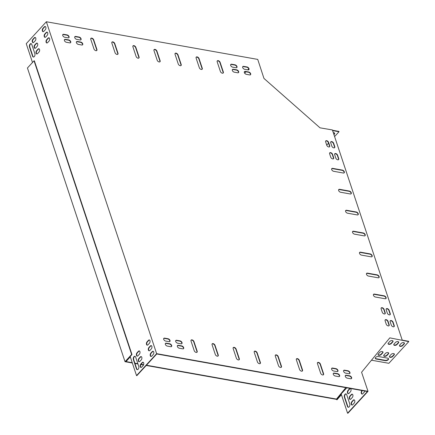 <?xml version="1.0" encoding="UTF-8"?>
<svg xmlns="http://www.w3.org/2000/svg" width="435" height="435" viewBox="0 0 435 435"><rect width="100%" height="100%" fill="white"/><g stroke="black" fill="none" stroke-linecap="round" stroke-linejoin="round"><path stroke-width="0.65" d="M341.431 394.719L336.951 399.836L336.396 399.346L336.625 399.091L146.437 365.215M143.615 364.709L141.038 364.253M137.857 363.687L134.866 363.154M132.24 362.687L125.584 361.501L131.963 354.541L34.381 60.851L34.044 60.791L27.438 67.996L125.019 361.692L131.626 354.481L131.963 354.541M336.396 399.346L146.209 365.465M143.501 364.981L140.853 364.514M137.955 363.997L134.97 363.464M132.343 362.997L125.019 361.692M337.179 399.58L336.625 399.091M338.234 397.737L337.424 398.618M131.626 354.481L34.044 60.791M382.914 351.904A1.849 1.017 -18.4 0 1 382.604 352.573L381.169 354.139A1.849 1.017 -18.4 0 1 379.478 354.971A1.849 1.017 -18.4 0 1 378.02 354.617M392.968 340.937A1.849 1.017 -18.4 0 1 392.658 341.605L391.217 343.171A1.849 1.017 -18.4 0 1 389.526 344.003A1.849 1.017 -18.4 0 1 388.069 343.65M388.477 358.598A2.115 1.164 -18.4 0 1 387.416 359.924A2.115 1.164 -18.4 0 1 385.29 360.338L376.019 358.69A2.115 1.164 -18.4 0 1 375.236 358.261M404.343 342.959A1.849 1.017 -18.4 0 1 404.033 343.634L402.598 345.2A1.849 1.017 -18.4 0 1 400.907 346.032A1.849 1.017 -18.4 0 1 399.45 345.678M394.295 353.927A1.849 1.017 -18.4 0 1 393.985 354.601L392.544 356.167A1.849 1.017 -18.4 0 1 390.853 356.999A1.849 1.017 -18.4 0 1 389.396 356.646M398.656 341.948A1.849 1.017 -18.4 0 1 398.346 342.617L396.91 344.183A1.849 1.017 -18.4 0 1 395.219 345.015A1.849 1.017 -18.4 0 1 393.762 344.667M388.602 352.915A1.849 1.017 -18.4 0 1 388.292 353.584L386.856 355.15A1.849 1.017 -18.4 0 1 385.165 355.982A1.849 1.017 -18.4 0 1 383.708 355.629M402.228 340.137L408.639 341.279L408.753 341.616L388.879 363.301L371.474 360.202M346.749 387.819L341.165 393.914L347.57 413.19L347.908 413.25L368.01 391.315L361.583 372.257L389.803 337.859L408.753 341.616M333.939 134.605L334.412 134.089A1.849 1.017 161.6 0 0 334.694 133.246A1.849 1.017 161.6 0 0 333.313 132.713M332.606 130.598L339.017 131.74L334.591 136.568M328.545 143.169L326.734 145.143M35.686 47.948A1.849 1.087 100.1 0 1 34.876 48.301A1.849 1.087 100.1 0 1 34.088 46.969A1.849 1.087 100.1 0 1 34.713 45.012L36.148 43.446A1.849 1.087 100.1 0 1 36.959 43.092A1.849 1.087 100.1 0 1 37.747 44.424A1.849 1.087 100.1 0 1 37.122 46.382L35.686 47.948M47.616 42.635A1.849 1.087 100.1 0 1 46.806 42.994A1.849 1.087 100.1 0 1 46.018 41.657A1.849 1.087 100.1 0 1 46.643 39.705L48.078 38.139A1.849 1.087 100.1 0 1 48.894 37.785A1.849 1.087 100.1 0 1 49.682 39.117A1.849 1.087 100.1 0 1 49.057 41.069L47.616 42.635M136.987 352.828A1.849 1.087 -79.9 0 0 136.362 354.781A1.849 1.087 -79.9 0 0 137.15 356.118A1.849 1.087 -79.9 0 0 137.96 355.759L139.396 354.193A1.849 1.087 -79.9 0 0 140.021 352.241A1.849 1.087 -79.9 0 0 139.233 350.909A1.849 1.087 -79.9 0 0 138.422 351.262L136.987 352.828L137.324 352.888A1.849 1.087 -79.9 0 0 136.693 354.699A1.849 1.087 -79.9 0 0 137.324 356.124M140.744 364.144A1.849 1.087 -79.9 0 0 140.119 366.096A1.849 1.087 -79.9 0 0 140.907 367.434A1.849 1.087 -79.9 0 0 141.723 367.075L143.158 365.509A1.849 1.087 -79.9 0 0 143.784 363.557A1.849 1.087 -79.9 0 0 142.995 362.224A1.849 1.087 -79.9 0 0 142.18 362.578L140.744 364.144L141.081 364.204A1.849 1.087 -79.9 0 0 140.451 366.014A1.849 1.087 -79.9 0 0 141.081 367.439M148.917 347.521A1.849 1.087 -79.9 0 0 148.292 349.474A1.849 1.087 -79.9 0 0 149.08 350.806A1.849 1.087 -79.9 0 0 149.89 350.452L151.326 348.886A1.849 1.087 -79.9 0 0 151.956 346.934A1.849 1.087 -79.9 0 0 151.162 345.597A1.849 1.087 -79.9 0 0 150.352 345.95L148.917 347.521L149.254 347.581A1.849 1.087 -79.9 0 0 148.623 349.392A1.849 1.087 -79.9 0 0 149.254 350.817M136.438 368.842A2.115 1.24 -79.9 0 0 137.215 369.674A2.115 1.24 -79.9 0 0 138.558 368.624A2.115 1.24 -79.9 0 0 138.738 366.335L135.671 357.119A2.115 1.24 -79.9 0 0 134.893 356.287A2.115 1.24 -79.9 0 0 133.55 357.336A2.115 1.24 -79.9 0 0 133.376 359.625L136.438 368.842L136.775 368.902A2.115 1.24 -79.9 0 0 137.389 369.685M150.798 353.176A1.849 1.087 -79.9 0 0 150.173 355.129A1.849 1.087 -79.9 0 0 150.961 356.466A1.849 1.087 -79.9 0 0 151.772 356.107L153.207 354.541A1.849 1.087 -79.9 0 0 153.832 352.589A1.849 1.087 -79.9 0 0 153.044 351.257A1.849 1.087 -79.9 0 0 152.234 351.61L150.798 353.176L151.135 353.236A1.849 1.087 -79.9 0 0 150.505 355.047A1.849 1.087 -79.9 0 0 151.135 356.472M125.873 361.186L130.201 356.553L136.53 375.595L156.633 353.66L46.355 21.75L26.247 43.685L32.494 62.482M43.859 31.32A1.849 1.087 100.1 0 1 43.049 31.679A1.849 1.087 100.1 0 1 42.26 30.341A1.849 1.087 100.1 0 1 42.886 28.389L44.321 26.823A1.849 1.087 100.1 0 1 45.131 26.47A1.849 1.087 100.1 0 1 45.92 27.802A1.849 1.087 100.1 0 1 45.294 29.754L43.859 31.32M29.498 46.991A2.115 1.24 100.1 0 1 29.678 44.702A2.115 1.24 100.1 0 1 31.021 43.652A2.115 1.24 100.1 0 1 31.798 44.484L34.86 53.701A2.115 1.24 100.1 0 1 34.68 55.99A2.115 1.24 100.1 0 1 33.343 57.039A2.115 1.24 100.1 0 1 32.565 56.207L29.498 46.991L29.836 47.051L32.902 56.267A2.115 1.24 -79.9 0 0 33.511 57.05M147.035 341.861A1.849 1.087 -79.9 0 0 146.41 343.813A1.849 1.087 -79.9 0 0 147.199 345.151A1.849 1.087 -79.9 0 0 148.014 344.797L149.45 343.226A1.849 1.087 -79.9 0 0 150.075 341.274A1.849 1.087 -79.9 0 0 149.287 339.942A1.849 1.087 -79.9 0 0 148.471 340.295L147.035 341.861L147.373 341.921A1.849 1.087 -79.9 0 0 146.747 343.732A1.849 1.087 -79.9 0 0 147.373 345.156M138.868 358.483A1.849 1.087 -79.9 0 0 138.238 360.441A1.849 1.087 -79.9 0 0 139.031 361.773A1.849 1.087 -79.9 0 0 139.842 361.42L141.277 359.854A1.849 1.087 -79.9 0 0 141.902 357.902A1.849 1.087 -79.9 0 0 141.114 356.564A1.849 1.087 -79.9 0 0 140.304 356.917L138.868 358.483L139.205 358.543A1.849 1.087 -79.9 0 0 138.575 360.359A1.849 1.087 -79.9 0 0 139.2 361.784M45.74 36.98A1.849 1.087 100.1 0 1 44.925 37.334A1.849 1.087 100.1 0 1 44.136 36.002A1.849 1.087 100.1 0 1 44.761 34.044L46.202 32.478A1.849 1.087 100.1 0 1 47.013 32.125A1.849 1.087 100.1 0 1 47.801 33.462A1.849 1.087 100.1 0 1 47.176 35.414L45.74 36.98M33.805 42.287A1.849 1.087 100.1 0 1 32.995 42.646A1.849 1.087 100.1 0 1 32.206 41.309A1.849 1.087 100.1 0 1 32.832 39.357L34.267 37.791A1.849 1.087 100.1 0 1 35.083 37.432A1.849 1.087 100.1 0 1 35.871 38.769A1.849 1.087 100.1 0 1 35.246 40.721L33.805 42.287M37.568 53.603A1.849 1.087 100.1 0 1 36.757 53.962A1.849 1.087 100.1 0 1 35.964 52.624A1.849 1.087 100.1 0 1 36.594 50.672L38.03 49.106A1.849 1.087 100.1 0 1 38.84 48.747A1.849 1.087 100.1 0 1 39.628 50.085A1.849 1.087 100.1 0 1 39.003 52.037L37.568 53.603M37.127 43.147A1.849 1.087 -79.9 0 0 36.486 43.505L35.05 45.071A1.849 1.087 -79.9 0 0 34.419 46.888A1.849 1.087 -79.9 0 0 35.05 48.307M49.057 37.834A1.849 1.087 -79.9 0 0 48.416 38.198L46.98 39.764A1.849 1.087 -79.9 0 0 46.349 41.575A1.849 1.087 -79.9 0 0 46.98 43M139.396 350.958A1.849 1.087 -79.9 0 0 138.76 351.322L137.324 352.888M143.158 362.273A1.849 1.087 -79.9 0 0 142.517 362.638L141.081 364.204M151.331 345.651A1.849 1.087 -79.9 0 0 150.689 346.01L149.254 347.581M135.057 356.341A2.115 1.24 -79.9 0 0 133.833 357.526A2.115 1.24 -79.9 0 0 133.714 359.685L136.775 368.902M153.207 351.306A1.849 1.087 -79.9 0 0 152.571 351.67L151.135 353.236M136.53 375.595L136.867 375.655L156.741 353.97L367.444 391.505L347.57 413.19M125.894 361.257L126.232 361.316L130.31 356.869M45.294 26.519A1.849 1.087 -79.9 0 0 44.658 26.883L43.223 28.449A1.849 1.087 -79.9 0 0 42.592 30.26A1.849 1.087 -79.9 0 0 43.217 31.684M31.184 43.707A2.115 1.24 -79.9 0 0 29.961 44.892A2.115 1.24 -79.9 0 0 29.836 47.051M149.45 339.991A1.849 1.087 -79.9 0 0 148.808 340.355L147.373 341.921M141.277 356.618A1.849 1.087 -79.9 0 0 140.641 356.977L139.205 358.543M47.176 32.179A1.849 1.087 -79.9 0 0 46.54 32.538L45.099 34.104A1.849 1.087 -79.9 0 0 44.473 35.92A1.849 1.087 -79.9 0 0 45.099 37.339M35.246 37.486A1.849 1.087 -79.9 0 0 34.604 37.85L33.169 39.416A1.849 1.087 -79.9 0 0 32.538 41.227A1.849 1.087 -79.9 0 0 33.169 42.652M39.003 48.802A1.849 1.087 -79.9 0 0 38.367 49.166L36.931 50.732A1.849 1.087 -79.9 0 0 36.301 52.543A1.849 1.087 -79.9 0 0 36.926 53.967M244.677 73.216L245.982 71.797M247.765 69.85L248.722 68.806M402.239 340.165L332.394 129.951L320.019 127.836L263.958 78.425L257.732 59.405L46.355 21.75M352.317 397.449L350.882 399.015A1.849 1.087 100.1 0 1 350.072 399.368A1.849 1.087 100.1 0 1 349.278 398.036A1.849 1.087 100.1 0 1 349.909 396.078L351.344 394.512A1.849 1.087 100.1 0 1 352.154 394.159A1.849 1.087 100.1 0 1 352.943 395.491A1.849 1.087 100.1 0 1 352.317 397.449M346.711 394.714L349.778 403.93A2.115 1.24 100.1 0 1 349.599 406.219A2.115 1.24 100.1 0 1 348.256 407.263A2.115 1.24 100.1 0 1 347.478 406.437L344.417 397.22A2.115 1.24 100.1 0 1 344.591 394.931A2.115 1.24 100.1 0 1 345.934 393.882A2.115 1.24 100.1 0 1 346.711 394.714M364.796 391.032A1.849 1.087 100.1 0 1 364.247 392.136L362.812 393.702A1.849 1.087 100.1 0 1 362.002 394.061A1.849 1.087 100.1 0 1 361.213 392.723A1.849 1.087 100.1 0 1 361.838 390.771L362.045 390.543M354.199 403.104L352.763 404.67A1.849 1.087 100.1 0 1 351.948 405.023A1.849 1.087 100.1 0 1 351.159 403.691A1.849 1.087 100.1 0 1 351.784 401.739L353.22 400.173A1.849 1.087 100.1 0 1 354.036 399.814A1.849 1.087 100.1 0 1 354.824 401.152A1.849 1.087 100.1 0 1 354.199 403.104M350.436 391.788L349 393.354A1.849 1.087 100.1 0 1 348.19 393.713A1.849 1.087 100.1 0 1 347.402 392.375A1.849 1.087 100.1 0 1 348.027 390.423L349.463 388.857A1.849 1.087 100.1 0 1 350.273 388.498A1.849 1.087 100.1 0 1 351.061 389.836A1.849 1.087 100.1 0 1 350.436 391.788M350.24 399.373A1.849 1.087 100.1 0 1 349.615 397.954A1.849 1.087 100.1 0 1 350.246 396.138L351.681 394.572A1.849 1.087 100.1 0 1 352.317 394.213M348.43 407.274A2.115 1.24 100.1 0 1 347.815 406.497L344.754 397.28A2.115 1.24 100.1 0 1 344.873 395.121A2.115 1.24 100.1 0 1 346.102 393.931M362.176 394.066A1.849 1.087 100.1 0 1 361.545 392.642A1.849 1.087 100.1 0 1 362.176 390.831L362.382 390.603M352.122 405.034A1.849 1.087 100.1 0 1 351.496 403.609A1.849 1.087 100.1 0 1 352.122 401.799L353.557 400.233A1.849 1.087 100.1 0 1 354.199 399.868M348.364 393.719A1.849 1.087 100.1 0 1 347.734 392.294A1.849 1.087 100.1 0 1 348.364 390.483L349.8 388.917A1.849 1.087 100.1 0 1 350.441 388.553M388.406 353.921L386.971 355.487A1.849 1.017 -18.4 0 1 385.122 356.341A1.849 1.017 -18.4 0 1 383.741 355.808A1.849 1.017 -18.4 0 1 384.018 354.96L385.453 353.394A1.849 1.017 -18.4 0 1 387.302 352.546A1.849 1.017 -18.4 0 1 388.683 353.073A1.849 1.017 -18.4 0 1 388.406 353.921L388.292 353.584M398.455 342.954L397.019 344.52A1.849 1.017 -18.4 0 1 395.176 345.374A1.849 1.017 -18.4 0 1 393.789 344.841A1.849 1.017 -18.4 0 1 394.072 343.993L395.507 342.427A1.849 1.017 -18.4 0 1 397.351 341.578A1.849 1.017 -18.4 0 1 398.737 342.106A1.849 1.017 -18.4 0 1 398.455 342.954L398.346 342.617M394.094 354.933L392.658 356.499A1.849 1.017 -18.4 0 1 390.815 357.353A1.849 1.017 -18.4 0 1 389.428 356.82A1.849 1.017 -18.4 0 1 389.706 355.977L391.141 354.411A1.849 1.017 -18.4 0 1 392.99 353.557A1.849 1.017 -18.4 0 1 394.376 354.09A1.849 1.017 -18.4 0 1 394.094 354.933L393.985 354.601M389.934 337.973L389.586 338.12M404.148 343.965L402.707 345.531A1.849 1.017 -18.4 0 1 400.863 346.385A1.849 1.017 -18.4 0 1 399.477 345.852A1.849 1.017 -18.4 0 1 399.76 345.009L401.195 343.443A1.849 1.017 -18.4 0 1 403.038 342.59A1.849 1.017 -18.4 0 1 404.425 343.123A1.849 1.017 -18.4 0 1 404.148 343.965L404.033 343.634M378.428 356.515L387.699 358.168A2.115 1.164 -18.4 0 1 388.553 358.755A2.115 1.164 -18.4 0 1 387.661 360.18A2.115 1.164 -18.4 0 1 385.399 360.675L376.128 359.022A2.115 1.164 -18.4 0 1 375.269 358.435A2.115 1.164 -18.4 0 1 376.166 357.01A2.115 1.164 -18.4 0 1 378.428 356.515M392.767 341.937L391.331 343.509A1.849 1.017 -18.4 0 1 389.488 344.357A1.849 1.017 -18.4 0 1 388.102 343.829A1.849 1.017 -18.4 0 1 388.379 342.981L389.82 341.415A1.849 1.017 -18.4 0 1 391.663 340.562A1.849 1.017 -18.4 0 1 393.05 341.094A1.849 1.017 -18.4 0 1 392.767 341.937L392.658 341.605M382.713 352.905L381.277 354.476A1.849 1.017 -18.4 0 1 379.434 355.324A1.849 1.017 -18.4 0 1 378.048 354.797A1.849 1.017 -18.4 0 1 378.33 353.949L379.766 352.383A1.849 1.017 -18.4 0 1 381.609 351.529A1.849 1.017 -18.4 0 1 382.996 352.062A1.849 1.017 -18.4 0 1 382.713 352.905L382.604 352.573M332.498 130.261L338.908 131.403L339.017 131.74M333.83 134.274L334.303 133.757A1.849 1.017 161.6 0 0 334.613 133.088M153.99 49.737A1.849 1.098 -137.5 0 1 155.48 49.922A1.849 1.098 -137.5 0 1 156.698 51.357L159.901 60.998A1.849 1.098 -137.5 0 1 159.89 61.846M175.06 53.489A1.849 1.098 -137.5 0 1 176.55 53.674A1.849 1.098 -137.5 0 1 177.768 55.109L180.971 64.75A1.849 1.098 -137.5 0 1 180.96 65.598M196.131 57.241A1.849 1.098 -137.5 0 1 197.62 57.431A1.849 1.098 -137.5 0 1 198.838 58.866L202.041 68.502A1.849 1.098 -137.5 0 1 202.03 69.35M217.201 60.992A1.849 1.098 -137.5 0 1 218.691 61.183A1.849 1.098 -137.5 0 1 219.909 62.618L223.111 72.259A1.849 1.098 -137.5 0 1 223.101 73.102M132.92 45.979A1.849 1.098 -137.5 0 1 134.41 46.17A1.849 1.098 -137.5 0 1 135.628 47.605L138.83 57.246A1.849 1.098 -137.5 0 1 138.819 58.089M111.849 42.228A1.849 1.098 -137.5 0 1 113.339 42.412A1.849 1.098 -137.5 0 1 114.557 43.853L117.76 53.489A1.849 1.098 -137.5 0 1 117.749 54.337M90.779 38.476A1.849 1.098 -137.5 0 1 92.269 38.661A1.849 1.098 -137.5 0 1 93.487 40.096L96.69 49.737A1.849 1.098 -137.5 0 1 96.679 50.585M254.247 351.475A1.849 1.098 -137.5 0 1 255.736 351.659A1.849 1.098 -137.5 0 1 256.954 353.095L260.157 362.736A1.849 1.098 -137.5 0 1 260.141 363.584M233.176 347.717A1.849 1.098 -137.5 0 1 234.666 347.908A1.849 1.098 -137.5 0 1 235.884 349.343L239.087 358.984A1.849 1.098 -137.5 0 1 239.071 359.827M212.106 343.965A1.849 1.098 -137.5 0 1 213.596 344.15A1.849 1.098 -137.5 0 1 214.814 345.591L218.017 355.226A1.849 1.098 -137.5 0 1 218 356.075M191.036 340.213A1.849 1.098 -137.5 0 1 192.526 340.398A1.849 1.098 -137.5 0 1 193.744 341.834L196.946 351.475A1.849 1.098 -137.5 0 1 196.93 352.323M275.317 355.226A1.849 1.098 -137.5 0 1 276.807 355.411A1.849 1.098 -137.5 0 1 278.025 356.847L281.228 366.487A1.849 1.098 -137.5 0 1 281.211 367.336M296.387 358.978A1.849 1.098 -137.5 0 1 297.877 359.169A1.849 1.098 -137.5 0 1 299.095 360.604L302.298 370.239A1.849 1.098 -137.5 0 1 302.281 371.088M317.458 362.736A1.849 1.098 -137.5 0 1 318.947 362.921A1.849 1.098 -137.5 0 1 320.165 364.356L323.368 373.997A1.849 1.098 -137.5 0 1 323.352 374.839M373.464 294.446A1.849 1.098 -137.5 0 1 374.209 294.343L383.904 296.066A1.849 1.098 -137.5 0 1 385.502 297.127A1.849 1.098 -137.5 0 1 385.85 298.644M366.504 273.49A1.849 1.098 -137.5 0 1 367.249 273.387L376.944 275.11A1.849 1.098 -137.5 0 1 378.542 276.171A1.849 1.098 -137.5 0 1 378.89 277.688M359.544 252.539A1.849 1.098 -137.5 0 1 360.289 252.43L369.978 254.16A1.849 1.098 -137.5 0 1 371.577 255.22A1.849 1.098 -137.5 0 1 371.93 256.737M331.693 168.72A1.849 1.098 -137.5 0 1 332.438 168.617L342.133 170.341A1.849 1.098 -137.5 0 1 343.732 171.401A1.849 1.098 -137.5 0 1 344.08 172.918M338.653 189.676A1.849 1.098 -137.5 0 1 339.398 189.568L349.093 191.297A1.849 1.098 -137.5 0 1 350.692 192.357A1.849 1.098 -137.5 0 1 351.045 193.874M345.618 210.632A1.849 1.098 -137.5 0 1 346.363 210.524L356.053 212.253A1.849 1.098 -137.5 0 1 357.652 213.308A1.849 1.098 -137.5 0 1 358.005 214.825M352.578 231.583A1.849 1.098 -137.5 0 1 353.323 231.48L363.018 233.203A1.849 1.098 -137.5 0 1 364.617 234.264A1.849 1.098 -137.5 0 1 364.965 235.781M74.76 36.806A1.849 1.098 -137.5 0 1 75.505 36.698L78.876 37.296A1.849 1.098 -137.5 0 1 80.48 38.356A1.849 1.098 -137.5 0 1 80.828 39.873M230.68 64.581A1.849 1.098 -137.5 0 1 231.425 64.472L234.797 65.076A1.849 1.098 -137.5 0 1 236.401 66.131A1.849 1.098 -137.5 0 1 236.749 67.648M244.361 71.748A1.849 1.098 -137.5 0 1 245.112 71.639L248.483 72.243A1.849 1.098 -137.5 0 1 250.081 73.303A1.849 1.098 -137.5 0 1 250.429 74.82M64.423 39.694A1.849 1.098 -137.5 0 1 65.168 39.585L68.54 40.189A1.849 1.098 -137.5 0 1 70.138 41.249A1.849 1.098 -137.5 0 1 70.492 42.766M333.302 373.442A1.849 1.098 -137.5 0 1 334.047 373.333L337.419 373.937A1.849 1.098 -137.5 0 1 339.023 374.997A1.849 1.098 -137.5 0 1 339.371 376.514M177.382 345.667A1.849 1.098 -137.5 0 1 178.127 345.559L181.498 346.162A1.849 1.098 -137.5 0 1 183.097 347.222A1.849 1.098 -137.5 0 1 183.45 348.739M163.701 338.501A1.849 1.098 -137.5 0 1 164.446 338.392L167.818 338.99A1.849 1.098 -137.5 0 1 169.416 340.05A1.849 1.098 -137.5 0 1 169.77 341.567M343.645 370.555A1.849 1.098 -137.5 0 1 344.389 370.446L347.761 371.044A1.849 1.098 -137.5 0 1 349.359 372.104A1.849 1.098 -137.5 0 1 349.707 373.621M62.754 34.664A1.849 1.098 -137.5 0 1 63.499 34.561L66.87 35.159A1.849 1.098 -137.5 0 1 68.469 36.219A1.849 1.098 -137.5 0 1 68.817 37.736M242.692 66.718A1.849 1.098 -137.5 0 1 243.437 66.615L246.808 67.213A1.849 1.098 -137.5 0 1 248.407 68.273A1.849 1.098 -137.5 0 1 248.76 69.79M345.314 375.579A1.849 1.098 -137.5 0 1 346.059 375.476L349.43 376.074A1.849 1.098 -137.5 0 1 351.029 377.134A1.849 1.098 -137.5 0 1 351.382 378.651M165.376 343.525A1.849 1.098 -137.5 0 1 166.121 343.422L169.492 344.02A1.849 1.098 -137.5 0 1 171.091 345.08A1.849 1.098 -137.5 0 1 171.439 346.597M329.632 152.979A1.849 1.098 -137.5 0 1 331.127 153.163A1.849 1.098 -137.5 0 1 332.34 154.604L333.455 157.954A1.849 1.098 -137.5 0 1 333.444 158.802M381.152 308.04A1.849 1.098 -137.5 0 1 382.642 308.225A1.849 1.098 -137.5 0 1 383.86 309.66L384.975 313.015A1.849 1.098 -137.5 0 1 384.964 313.863M385.122 319.981A1.849 1.098 -137.5 0 1 386.612 320.171A1.849 1.098 -137.5 0 1 387.83 321.606L388.944 324.956A1.849 1.098 -137.5 0 1 388.933 325.804M325.663 141.032A1.849 1.098 -137.5 0 1 327.158 141.223A1.849 1.098 -137.5 0 1 328.371 142.658L329.485 146.013A1.849 1.098 -137.5 0 1 329.474 146.856M386.209 308.937A1.849 1.098 -137.5 0 1 387.699 309.127A1.849 1.098 -137.5 0 1 388.917 310.563L390.032 313.918A1.849 1.098 -137.5 0 1 390.021 314.761M334.689 153.881A1.849 1.098 -137.5 0 1 336.184 154.066A1.849 1.098 -137.5 0 1 337.397 155.502L338.512 158.857A1.849 1.098 -137.5 0 1 338.501 159.705M330.72 141.935A1.849 1.098 -137.5 0 1 332.215 142.12A1.849 1.098 -137.5 0 1 333.428 143.561L334.542 146.91A1.849 1.098 -137.5 0 1 334.531 147.759M390.179 320.883A1.849 1.098 -137.5 0 1 391.669 321.068A1.849 1.098 -137.5 0 1 392.887 322.504L394.001 325.858A1.849 1.098 -137.5 0 1 393.99 326.707M175.713 340.638A1.849 1.098 -137.5 0 1 176.458 340.529L179.829 341.132A1.849 1.098 -137.5 0 1 181.428 342.193A1.849 1.098 -137.5 0 1 181.781 343.71M331.633 368.412A1.849 1.098 -137.5 0 1 332.378 368.309L335.749 368.907A1.849 1.098 -137.5 0 1 337.348 369.967A1.849 1.098 -137.5 0 1 337.701 371.485M232.355 69.611A1.849 1.098 -137.5 0 1 233.1 69.502L236.471 70.1A1.849 1.098 -137.5 0 1 238.07 71.161A1.849 1.098 -137.5 0 1 238.418 72.678M76.435 41.831A1.849 1.098 -137.5 0 1 77.18 41.727L80.551 42.325A1.849 1.098 -137.5 0 1 82.15 43.386A1.849 1.098 -137.5 0 1 82.498 44.903M341.317 394.371L337.174 398.89L336.859 398.612L345.841 387.661M341.165 393.914L336.859 398.612M368.01 391.315L156.633 353.66M156.926 51.107L160.129 60.748A1.849 1.098 -137.5 0 1 160.02 61.732A1.849 1.098 -137.5 0 1 158.514 61.726A1.849 1.098 -137.5 0 1 157.182 60.22L153.979 50.58A1.849 1.098 -137.5 0 1 154.088 49.595A1.849 1.098 -137.5 0 1 155.594 49.601A1.849 1.098 -137.5 0 1 156.926 51.107L156.698 51.357M177.997 54.859L181.199 64.5A1.849 1.098 -137.5 0 1 181.09 65.489A1.849 1.098 -137.5 0 1 179.584 65.478A1.849 1.098 -137.5 0 1 178.252 63.972L175.049 54.337A1.849 1.098 -137.5 0 1 175.158 53.347A1.849 1.098 -137.5 0 1 176.664 53.358A1.849 1.098 -137.5 0 1 177.997 54.859L177.768 55.109M199.067 58.616L202.27 68.251A1.849 1.098 -137.5 0 1 202.161 69.241A1.849 1.098 -137.5 0 1 200.655 69.23A1.849 1.098 -137.5 0 1 199.322 67.73L196.12 58.089A1.849 1.098 -137.5 0 1 196.228 57.099A1.849 1.098 -137.5 0 1 197.735 57.11A1.849 1.098 -137.5 0 1 199.067 58.616L198.838 58.866M220.137 62.368L223.34 72.009A1.849 1.098 -137.5 0 1 223.231 72.993A1.849 1.098 -137.5 0 1 221.725 72.982A1.849 1.098 -137.5 0 1 220.393 71.481L217.19 61.841A1.849 1.098 -137.5 0 1 217.299 60.856A1.849 1.098 -137.5 0 1 218.805 60.862A1.849 1.098 -137.5 0 1 220.137 62.368L219.909 62.618M135.856 47.355L139.059 56.99A1.849 1.098 -137.5 0 1 138.95 57.98A1.849 1.098 -137.5 0 1 137.444 57.969A1.849 1.098 -137.5 0 1 136.111 56.468L132.909 46.828A1.849 1.098 -137.5 0 1 133.018 45.844A1.849 1.098 -137.5 0 1 134.524 45.849A1.849 1.098 -137.5 0 1 135.856 47.355L135.628 47.605M114.786 43.598L117.988 53.239A1.849 1.098 -137.5 0 1 117.88 54.228A1.849 1.098 -137.5 0 1 116.373 54.217A1.849 1.098 -137.5 0 1 115.041 52.711L111.838 43.076A1.849 1.098 -137.5 0 1 111.947 42.086A1.849 1.098 -137.5 0 1 113.453 42.097A1.849 1.098 -137.5 0 1 114.786 43.598L114.557 43.853M93.715 39.846L96.918 49.487A1.849 1.098 -137.5 0 1 96.809 50.471A1.849 1.098 -137.5 0 1 95.303 50.465A1.849 1.098 -137.5 0 1 93.971 48.959L90.768 39.324A1.849 1.098 -137.5 0 1 90.877 38.334A1.849 1.098 -137.5 0 1 92.383 38.345A1.849 1.098 -137.5 0 1 93.715 39.846L93.487 40.096M257.433 361.958L254.23 352.317A1.849 1.098 -137.5 0 1 254.344 351.333A1.849 1.098 -137.5 0 1 255.845 351.339A1.849 1.098 -137.5 0 1 257.183 352.845L260.386 362.485A1.849 1.098 -137.5 0 1 260.271 363.47A1.849 1.098 -137.5 0 1 258.771 363.464A1.849 1.098 -137.5 0 1 257.433 361.958M236.363 358.206L233.16 348.565A1.849 1.098 -137.5 0 1 233.274 347.581A1.849 1.098 -137.5 0 1 234.775 347.587A1.849 1.098 -137.5 0 1 236.113 349.093L239.315 358.728A1.849 1.098 -137.5 0 1 239.201 359.718A1.849 1.098 -137.5 0 1 237.7 359.707A1.849 1.098 -137.5 0 1 236.363 358.206M215.292 354.454L212.09 344.814A1.849 1.098 -137.5 0 1 212.204 343.824A1.849 1.098 -137.5 0 1 213.705 343.835A1.849 1.098 -137.5 0 1 215.042 345.341L218.245 354.976A1.849 1.098 -137.5 0 1 218.131 355.966A1.849 1.098 -137.5 0 1 216.63 355.955A1.849 1.098 -137.5 0 1 215.292 354.454M194.222 350.697L191.019 341.062A1.849 1.098 -137.5 0 1 191.134 340.072A1.849 1.098 -137.5 0 1 192.634 340.083A1.849 1.098 -137.5 0 1 193.972 341.584L197.175 351.224A1.849 1.098 -137.5 0 1 197.06 352.214A1.849 1.098 -137.5 0 1 195.56 352.203A1.849 1.098 -137.5 0 1 194.222 350.697M278.503 365.71L275.301 356.075A1.849 1.098 -137.5 0 1 275.415 355.085A1.849 1.098 -137.5 0 1 276.916 355.096A1.849 1.098 -137.5 0 1 278.253 356.597L281.456 366.237A1.849 1.098 -137.5 0 1 281.342 367.227A1.849 1.098 -137.5 0 1 279.841 367.216A1.849 1.098 -137.5 0 1 278.503 365.71M299.574 369.467L296.371 359.827A1.849 1.098 -137.5 0 1 296.485 358.837A1.849 1.098 -137.5 0 1 297.986 358.848A1.849 1.098 -137.5 0 1 299.323 360.354L302.526 369.989A1.849 1.098 -137.5 0 1 302.412 370.979A1.849 1.098 -137.5 0 1 300.911 370.968A1.849 1.098 -137.5 0 1 299.574 369.467M320.644 373.219L317.441 363.578A1.849 1.098 -137.5 0 1 317.555 362.594A1.849 1.098 -137.5 0 1 319.056 362.6A1.849 1.098 -137.5 0 1 320.394 364.106L323.596 373.747A1.849 1.098 -137.5 0 1 323.482 374.731A1.849 1.098 -137.5 0 1 321.982 374.725A1.849 1.098 -137.5 0 1 320.644 373.219M374.443 294.087L384.132 295.816A1.849 1.098 -137.5 0 1 385.812 296.985A1.849 1.098 -137.5 0 1 385.986 298.535A1.849 1.098 -137.5 0 1 385.105 298.747L375.416 297.023A1.849 1.098 -137.5 0 1 373.736 295.849A1.849 1.098 -137.5 0 1 373.562 294.305A1.849 1.098 -137.5 0 1 374.443 294.087L374.209 294.343M367.477 273.136L377.172 274.86A1.849 1.098 -137.5 0 1 378.852 276.035A1.849 1.098 -137.5 0 1 379.021 277.579A1.849 1.098 -137.5 0 1 378.146 277.796L368.456 276.067A1.849 1.098 -137.5 0 1 366.776 274.898A1.849 1.098 -137.5 0 1 366.602 273.354A1.849 1.098 -137.5 0 1 367.477 273.136L367.249 273.387M360.517 252.18L370.207 253.909A1.849 1.098 -137.5 0 1 371.887 255.079A1.849 1.098 -137.5 0 1 372.061 256.623A1.849 1.098 -137.5 0 1 371.185 256.84L361.49 255.117A1.849 1.098 -137.5 0 1 359.81 253.942A1.849 1.098 -137.5 0 1 359.642 252.398A1.849 1.098 -137.5 0 1 360.517 252.18L360.289 252.43M332.666 168.367L342.361 170.09A1.849 1.098 -137.5 0 1 344.041 171.265A1.849 1.098 -137.5 0 1 344.21 172.809A1.849 1.098 -137.5 0 1 343.335 173.027L333.645 171.298A1.849 1.098 -137.5 0 1 331.965 170.128A1.849 1.098 -137.5 0 1 331.791 168.584A1.849 1.098 -137.5 0 1 332.666 168.367L332.438 168.617M339.632 189.317L349.321 191.047A1.849 1.098 -137.5 0 1 351.001 192.216A1.849 1.098 -137.5 0 1 351.175 193.765A1.849 1.098 -137.5 0 1 350.295 193.977L340.605 192.254A1.849 1.098 -137.5 0 1 338.925 191.079A1.849 1.098 -137.5 0 1 338.751 189.535A1.849 1.098 -137.5 0 1 339.632 189.317L339.398 189.568M346.592 210.274L356.287 211.997A1.849 1.098 -137.5 0 1 357.967 213.172A1.849 1.098 -137.5 0 1 358.135 214.716A1.849 1.098 -137.5 0 1 357.26 214.933L347.565 213.204A1.849 1.098 -137.5 0 1 345.885 212.035A1.849 1.098 -137.5 0 1 345.716 210.491A1.849 1.098 -137.5 0 1 346.592 210.274L346.363 210.524M353.552 231.23L363.247 232.953A1.849 1.098 -137.5 0 1 364.927 234.128A1.849 1.098 -137.5 0 1 365.096 235.672A1.849 1.098 -137.5 0 1 364.22 235.89L354.53 234.16A1.849 1.098 -137.5 0 1 352.85 232.991A1.849 1.098 -137.5 0 1 352.676 231.442A1.849 1.098 -137.5 0 1 353.552 231.23L353.323 231.48M80.084 39.982L76.712 39.378A1.849 1.098 -137.5 0 1 75.032 38.209A1.849 1.098 -137.5 0 1 74.858 36.665A1.849 1.098 -137.5 0 1 75.739 36.448L79.11 37.046A1.849 1.098 -137.5 0 1 80.79 38.22A1.849 1.098 -137.5 0 1 80.959 39.764A1.849 1.098 -137.5 0 1 80.084 39.982M236.004 67.757L232.633 67.153A1.849 1.098 -137.5 0 1 230.952 65.984A1.849 1.098 -137.5 0 1 230.784 64.44A1.849 1.098 -137.5 0 1 231.659 64.222L235.03 64.82A1.849 1.098 -137.5 0 1 236.711 65.995A1.849 1.098 -137.5 0 1 236.879 67.539A1.849 1.098 -137.5 0 1 236.004 67.757M245.34 71.389L248.711 71.992A1.849 1.098 -137.5 0 1 250.391 73.162A1.849 1.098 -137.5 0 1 250.56 74.706A1.849 1.098 -137.5 0 1 249.685 74.923L246.313 74.325A1.849 1.098 -137.5 0 1 244.633 73.151A1.849 1.098 -137.5 0 1 244.465 71.606A1.849 1.098 -137.5 0 1 245.34 71.389L245.112 71.639M69.741 42.869L66.37 42.271A1.849 1.098 -137.5 0 1 64.695 41.097A1.849 1.098 -137.5 0 1 64.521 39.552A1.849 1.098 -137.5 0 1 65.397 39.335L68.768 39.938A1.849 1.098 -137.5 0 1 70.448 41.107A1.849 1.098 -137.5 0 1 70.622 42.652A1.849 1.098 -137.5 0 1 69.741 42.869M334.281 373.083L337.652 373.687A1.849 1.098 -137.5 0 1 339.333 374.856A1.849 1.098 -137.5 0 1 339.501 376.4A1.849 1.098 -137.5 0 1 338.626 376.618L335.254 376.019A1.849 1.098 -137.5 0 1 333.574 374.845A1.849 1.098 -137.5 0 1 333.4 373.301A1.849 1.098 -137.5 0 1 334.281 373.083L334.047 373.333M178.361 345.308L181.732 345.912A1.849 1.098 -137.5 0 1 183.412 347.081A1.849 1.098 -137.5 0 1 183.581 348.625A1.849 1.098 -137.5 0 1 182.705 348.843L179.334 348.245A1.849 1.098 -137.5 0 1 177.654 347.07A1.849 1.098 -137.5 0 1 177.48 345.526A1.849 1.098 -137.5 0 1 178.361 345.308L178.127 345.559M169.025 341.676L165.653 341.073A1.849 1.098 -137.5 0 1 163.973 339.904A1.849 1.098 -137.5 0 1 163.799 338.359A1.849 1.098 -137.5 0 1 164.68 338.142L168.051 338.74A1.849 1.098 -137.5 0 1 169.732 339.914A1.849 1.098 -137.5 0 1 169.9 341.459A1.849 1.098 -137.5 0 1 169.025 341.676M344.618 370.196L347.989 370.794A1.849 1.098 -137.5 0 1 349.669 371.969A1.849 1.098 -137.5 0 1 349.843 373.513A1.849 1.098 -137.5 0 1 348.962 373.73L345.591 373.127A1.849 1.098 -137.5 0 1 343.911 371.958A1.849 1.098 -137.5 0 1 343.742 370.413A1.849 1.098 -137.5 0 1 344.618 370.196L344.389 370.446M68.072 37.84L64.701 37.241A1.849 1.098 -137.5 0 1 63.021 36.067A1.849 1.098 -137.5 0 1 62.852 34.523A1.849 1.098 -137.5 0 1 63.727 34.305L67.099 34.909A1.849 1.098 -137.5 0 1 68.779 36.078A1.849 1.098 -137.5 0 1 68.947 37.627A1.849 1.098 -137.5 0 1 68.072 37.84M243.665 66.359L247.036 66.963A1.849 1.098 -137.5 0 1 248.717 68.132A1.849 1.098 -137.5 0 1 248.891 69.682A1.849 1.098 -137.5 0 1 248.015 69.894L244.644 69.295A1.849 1.098 -137.5 0 1 242.964 68.121A1.849 1.098 -137.5 0 1 242.79 66.577A1.849 1.098 -137.5 0 1 243.665 66.359L243.437 66.615M346.287 375.226L349.658 375.824A1.849 1.098 -137.5 0 1 351.339 376.998A1.849 1.098 -137.5 0 1 351.513 378.542A1.849 1.098 -137.5 0 1 350.637 378.76L347.266 378.156A1.849 1.098 -137.5 0 1 345.586 376.987A1.849 1.098 -137.5 0 1 345.412 375.443A1.849 1.098 -137.5 0 1 346.287 375.226L346.059 375.476M170.694 346.706L167.323 346.102A1.849 1.098 -137.5 0 1 165.643 344.933A1.849 1.098 -137.5 0 1 165.474 343.389A1.849 1.098 -137.5 0 1 166.349 343.171L169.721 343.77A1.849 1.098 -137.5 0 1 171.401 344.944A1.849 1.098 -137.5 0 1 171.569 346.488A1.849 1.098 -137.5 0 1 170.694 346.706M330.736 157.176L329.621 153.827A1.849 1.098 -137.5 0 1 329.73 152.837A1.849 1.098 -137.5 0 1 331.236 152.848A1.849 1.098 -137.5 0 1 332.568 154.349L333.683 157.704A1.849 1.098 -137.5 0 1 333.574 158.693A1.849 1.098 -137.5 0 1 332.068 158.683A1.849 1.098 -137.5 0 1 330.736 157.176M382.256 312.238L381.142 308.888A1.849 1.098 -137.5 0 1 381.25 307.898A1.849 1.098 -137.5 0 1 382.756 307.909A1.849 1.098 -137.5 0 1 384.089 309.41L385.203 312.765A1.849 1.098 -137.5 0 1 385.095 313.749A1.849 1.098 -137.5 0 1 383.588 313.744A1.849 1.098 -137.5 0 1 382.256 312.238M388.058 321.356L389.173 324.706A1.849 1.098 -137.5 0 1 389.064 325.695A1.849 1.098 -137.5 0 1 387.558 325.685A1.849 1.098 -137.5 0 1 386.226 324.184L385.111 320.829A1.849 1.098 -137.5 0 1 385.22 319.845A1.849 1.098 -137.5 0 1 386.726 319.85A1.849 1.098 -137.5 0 1 388.058 321.356L387.83 321.606M326.767 145.236L325.652 141.881A1.849 1.098 -137.5 0 1 325.766 140.897A1.849 1.098 -137.5 0 1 327.267 140.902A1.849 1.098 -137.5 0 1 328.604 142.408L329.719 145.758A1.849 1.098 -137.5 0 1 329.605 146.747A1.849 1.098 -137.5 0 1 328.104 146.736A1.849 1.098 -137.5 0 1 326.767 145.236M387.313 313.14L386.198 309.785A1.849 1.098 -137.5 0 1 386.307 308.801A1.849 1.098 -137.5 0 1 387.813 308.806A1.849 1.098 -137.5 0 1 389.146 310.313L390.26 313.662A1.849 1.098 -137.5 0 1 390.151 314.652A1.849 1.098 -137.5 0 1 388.645 314.641A1.849 1.098 -137.5 0 1 387.313 313.14M335.793 158.079L334.678 154.724A1.849 1.098 -137.5 0 1 334.787 153.74A1.849 1.098 -137.5 0 1 336.293 153.745A1.849 1.098 -137.5 0 1 337.625 155.251L338.74 158.606A1.849 1.098 -137.5 0 1 338.631 159.591A1.849 1.098 -137.5 0 1 337.125 159.585A1.849 1.098 -137.5 0 1 335.793 158.079M331.823 146.133L330.709 142.783A1.849 1.098 -137.5 0 1 330.823 141.794A1.849 1.098 -137.5 0 1 332.324 141.805A1.849 1.098 -137.5 0 1 333.661 143.311L334.776 146.66A1.849 1.098 -137.5 0 1 334.662 147.65A1.849 1.098 -137.5 0 1 333.161 147.639A1.849 1.098 -137.5 0 1 331.823 146.133M393.115 322.253L394.23 325.608A1.849 1.098 -137.5 0 1 394.121 326.598A1.849 1.098 -137.5 0 1 392.615 326.587A1.849 1.098 -137.5 0 1 391.282 325.081L390.168 321.731A1.849 1.098 -137.5 0 1 390.277 320.742A1.849 1.098 -137.5 0 1 391.783 320.753A1.849 1.098 -137.5 0 1 393.115 322.253L392.887 322.504M180.057 340.882A1.849 1.098 -137.5 0 1 181.738 342.051A1.849 1.098 -137.5 0 1 181.912 343.596A1.849 1.098 -137.5 0 1 181.036 343.813L177.665 343.215A1.849 1.098 -137.5 0 1 175.985 342.04A1.849 1.098 -137.5 0 1 175.811 340.496A1.849 1.098 -137.5 0 1 176.686 340.279L180.057 340.882L179.829 341.132M335.978 368.657A1.849 1.098 -137.5 0 1 337.658 369.826A1.849 1.098 -137.5 0 1 337.832 371.376A1.849 1.098 -137.5 0 1 336.956 371.588L333.585 370.99A1.849 1.098 -137.5 0 1 331.905 369.815A1.849 1.098 -137.5 0 1 331.731 368.271A1.849 1.098 -137.5 0 1 332.606 368.053L335.978 368.657L335.749 368.907M234.302 72.183A1.849 1.098 -137.5 0 1 232.622 71.014A1.849 1.098 -137.5 0 1 232.453 69.469A1.849 1.098 -137.5 0 1 233.329 69.252L236.7 69.85A1.849 1.098 -137.5 0 1 238.38 71.025A1.849 1.098 -137.5 0 1 238.549 72.569A1.849 1.098 -137.5 0 1 237.673 72.786L234.302 72.183M78.382 44.408A1.849 1.098 -137.5 0 1 76.701 43.239A1.849 1.098 -137.5 0 1 76.533 41.695A1.849 1.098 -137.5 0 1 77.408 41.477L80.779 42.075A1.849 1.098 -137.5 0 1 82.46 43.25A1.849 1.098 -137.5 0 1 82.628 44.794A1.849 1.098 -137.5 0 1 81.753 45.012L78.382 44.408M334.412 134.089L334.303 133.757M402.707 345.531L402.598 345.2M392.658 356.499L392.544 356.167M385.399 360.675L385.29 360.338M376.128 359.022L376.019 358.69M397.019 344.52L396.91 344.183M391.331 343.509L391.217 343.171M386.971 355.487L386.856 355.15M381.277 354.476L381.169 354.139M152.234 351.61L152.571 351.67M361.838 390.771L362.176 390.831M43.223 28.449L42.886 28.389M44.658 26.883L44.321 26.823M347.478 406.437L347.815 406.497M344.417 397.22L344.754 397.28M133.376 359.625L133.714 359.685M32.902 56.267L32.565 56.207M150.352 345.95L150.689 346.01M148.471 340.295L148.808 340.355M351.784 401.739L352.122 401.799M353.22 400.173L353.557 400.233M142.18 362.578L142.517 362.638M349.909 396.078L350.246 396.138M351.344 394.512L351.681 394.572M140.304 356.917L140.641 356.977M348.027 390.423L348.364 390.483M349.463 388.857L349.8 388.917M138.422 351.262L138.76 351.322M45.099 34.104L44.761 34.044M46.54 32.538L46.202 32.478M46.98 39.764L46.643 39.705M48.416 38.198L48.078 38.139M33.169 39.416L32.832 39.357M34.604 37.85L34.267 37.791M35.05 45.071L34.713 45.012M36.486 43.505L36.148 43.446M36.931 50.732L36.594 50.672M38.367 49.166L38.03 49.106"/></g></svg>
